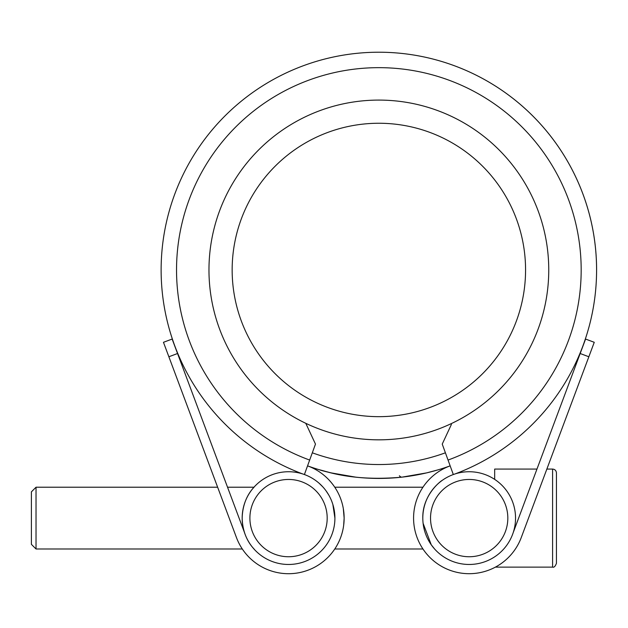 <?xml version="1.0" encoding="UTF-8"?>
<svg xmlns="http://www.w3.org/2000/svg" width="628" height="628" viewBox="0 0 628 628"><rect width="100%" height="100%" fill="white"/><g stroke="black" fill="none" stroke-linecap="round" stroke-linejoin="round"><path stroke-width="0.94" d="M31.4 544.358L31.4 491.85L36.032 487.218L36.032 548.99L31.4 544.358M556.447 472.931C556.22 470.592 554.932 469.304 552.585 469.069C554.932 469.304 556.22 470.592 556.447 472.931L556.447 563.269C555.325 566.338 554.037 567.626 552.585 567.131L552.585 469.069L546.862 469.069M536.971 469.069L494.676 469.069L494.676 479.384M227.532 487.218L253.963 487.218L254.324 486.818M334.912 518.1A46.37 46.37 0 0 1 288.542 564.47A46.37 46.37 0 0 1 242.173 518.1C242.73 496.497 254.874 486.802 254.324 486.818C254.858 486.833 242.73 496.497 242.173 518.1A46.37 46.37 0 0 1 288.542 471.738A46.37 46.37 0 0 1 334.912 518.1L332.864 504.496M332.55 503.499L331.827 501.489M328.687 494.895L326.113 490.939M249.897 518.1A38.646 38.646 0 0 0 288.542 556.746A38.646 38.646 0 0 0 327.188 518.1A38.646 38.646 0 0 0 288.542 479.454A38.646 38.646 0 0 0 249.897 518.1M430.533 518.1A38.646 38.646 0 0 0 469.179 556.746A38.646 38.646 0 0 0 507.824 518.1A38.646 38.646 0 0 0 469.179 479.454A38.646 38.646 0 0 0 430.533 518.1M515.541 518.1A46.37 46.37 0 0 1 469.179 564.47A46.37 46.37 0 0 1 422.809 518.1C422.252 494.958 441.076 480.742 442.238 480.365C441.037 480.765 422.252 494.99 422.809 518.1A46.37 46.37 0 0 1 469.179 471.738A46.37 46.37 0 0 1 515.541 518.1M232.156 269.962A146.709 146.709 0 0 1 378.857 123.253A146.709 146.709 0 0 1 525.565 269.962A146.709 146.709 0 0 1 378.857 416.662A146.709 146.709 0 0 1 232.156 269.962M319.33 469.752L330.854 472.837L355.629 477.139A23.165 6.508 -83.6 0 1 355.621 477.139C330.265 474.273 305.718 465.615 328.436 472.248C350 477.994 374.508 479.635 401.967 477.147L426.679 472.876L438.336 469.768M451.422 424.402L442.238 444.098L453.314 474.533L454.75 474.038M302.963 474.038L302.774 473.975A217.743 217.743 0 0 1 378.857 52.218A217.743 217.743 0 0 1 454.939 473.975M304.399 474.533L315.476 444.098L305.789 423.311A169.866 169.866 0 0 1 378.857 100.088A169.866 169.866 0 0 1 451.932 423.311A169.866 169.866 0 0 1 305.789 423.311L306.299 424.402M423.099 523.305L431.248 544.774L434.592 548.99M441.241 481.095L441.979 480.546M242.173 518.1C242.738 539.719 254.85 549.359 254.324 549.39C254.858 549.367 242.73 539.711 242.173 518.1M253.963 548.99L254.324 549.39M244.488 532.552L177.543 353.517L168.869 356.767L236.466 537.576A55.594 55.594 0 0 0 344.136 518.1A55.594 55.594 0 0 0 307.555 465.858A208.472 208.472 0 0 0 450.158 465.858A208.472 208.472 0 0 1 307.555 465.858M343.673 525.275L344.136 518.1L343.32 508.609M330.877 482.076L329.292 480.287M334.912 487.43C327.612 477.908 327.612 477.908 334.912 487.43M330.964 482.178L332.691 484.314M168.869 356.767L163.461 342.299L172.135 339.057L177.543 353.517M319.087 483.215L322.761 486.818M513.233 532.552L585.579 339.057L594.261 342.299L521.248 537.576A55.594 55.594 0 0 1 429.693 557.24A55.594 55.594 0 0 1 450.158 465.858M379.579 478.434L373.417 478.363L379.579 478.434M406.811 476.55L412.07 475.773M417.157 474.886L421.294 474.069M424.85 473.3L428.202 472.515M433.532 471.141L438.289 469.783M217.641 487.218L212.131 472.484L217.641 487.218L36.032 487.218M401.967 477.147A23.165 6.468 83.6 0 1 399.4 475.773M302.774 473.975A217.743 217.743 0 0 1 378.857 52.218A217.743 217.743 0 0 1 596.6 269.962M309.667 460.057A202.294 202.294 0 0 1 378.857 67.659A202.294 202.294 0 0 1 448.047 460.057M588.852 356.767L580.17 353.517M445.409 452.804A194.578 194.578 0 0 1 312.312 452.804M422.95 487.218L334.763 487.218M422.95 548.99L334.763 548.99M242.314 548.99L36.032 548.99M552.585 567.131L495.382 567.131"/></g></svg>
